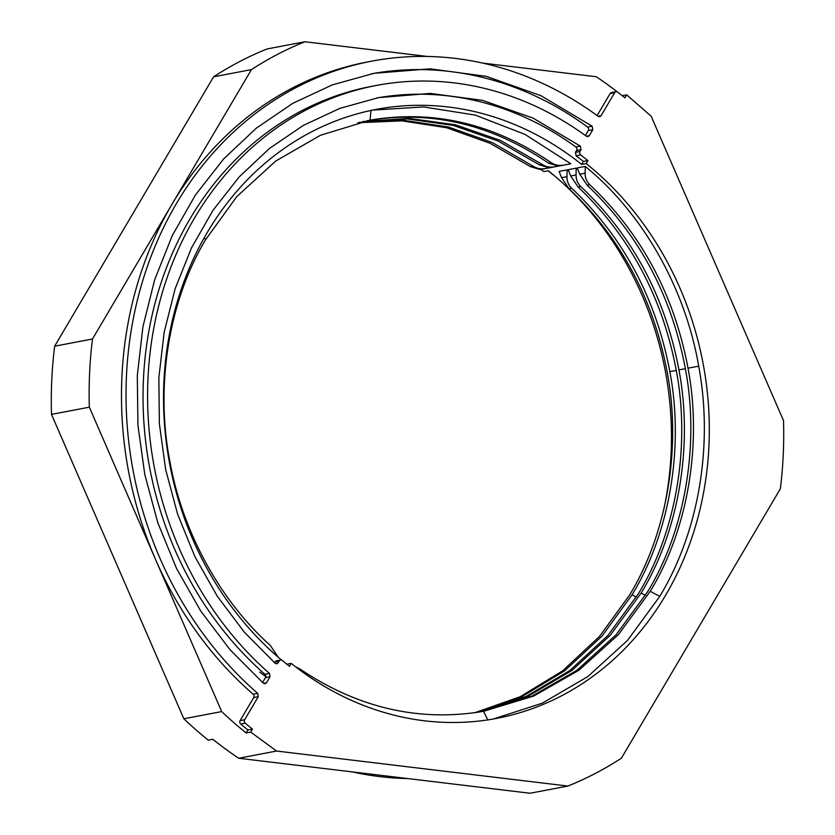 <?xml version="1.0" encoding="UTF-8"?>
<svg xmlns="http://www.w3.org/2000/svg" width="835" height="835" viewBox="0 0 835 835"><rect width="100%" height="100%" fill="white"/><g stroke="black" fill="none" stroke-linecap="round" stroke-linejoin="round"><path stroke-width="1.25" d="M586.16 163.545A310.39 269.079 -100.8 0 1 665.61 595.251A310.39 269.079 -100.8 0 1 496.721 718.382A310.39 269.079 -100.8 0 1 291.227 663.387L289.463 666.372L282.366 660.495A2.474 2.14 79.2 0 0 279.328 660.996L276.896 663.815L275.174 663.314L244.206 632.022L217.267 596.211L194.899 556.632L177.573 514.078L165.643 469.458L159.37 423.679L158.859 377.681L164.14 332.424L175.099 288.847L191.507 247.849L213.029 210.263L239.207 176.895L269.517 148.411L303.324 125.407L339.939 108.352L378.589 97.611L430.39 93.426L482.473 100.336L533.043 118.1L580.346 146.115L581.066 149.611L579.981 151.448A2.474 2.14 79.2 0 0 580.669 154.934L587.923 160.56L586.16 163.545L581.619 164.411A310.39 269.079 -100.8 0 0 376.126 109.416A310.39 269.079 -100.8 0 0 207.237 232.548A310.39 269.079 -100.8 0 0 281.583 660.067M493.245 719.019L542.312 703.174L587.788 676.601L627.523 640.393L659.765 596.367C698.791 532.01 713.487 445.17 698.707 366.189C685.295 288.232 642.679 213.123 585.262 166.426L577.288 167.939L579.761 174.223L585.147 173.2L585.262 166.426M577.945 169.63L576.181 168.148L568.197 169.672L570.681 175.955L576.066 174.932L576.181 168.148M568.865 171.352L567.101 169.881L559.116 171.405L561.6 177.688L566.975 176.665L567.101 169.881M541.007 169.432A310.39 269.079 -100.8 0 1 543.773 171.613L548.313 170.747A310.39 269.079 -100.8 0 1 663.689 509.924M530.486 166.676L533.137 166.175C536.79 168.597 540.965 169.38 545.683 168.534L552.613 167.25L540.308 169.557L530.486 166.676L490.082 143.276L446.579 127.724L401.854 120.856L357.881 122.735M539.567 164.944L542.218 164.443C545.871 166.864 550.056 167.658 554.764 166.802L561.694 165.518L549.388 167.825L539.567 164.944L498.036 141.021L453.29 125.407L407.365 118.956L362.39 121.701M372.629 110.105L423.627 106.932L475.23 115.094L525.048 134.404L570.796 163.796L558.469 166.102L548.647 163.222C491.168 124.112 430.745 109.938 367.369 120.678L366.92 120.762M376.314 98.06A321.517 278.723 -100.8 0 1 575.806 146.97A2.474 2.14 -100.8 0 1 576.526 150.477L575.44 152.314L576.129 155.801A314.096 272.293 -100.8 0 1 583.383 161.426L581.619 164.411M280.675 660.015L276.135 660.882L274.36 662.583M266.803 677.394L259.695 672.06M291.227 663.387L286.822 664.222M548.647 163.222L551.309 162.71C493.819 123.611 433.396 109.427 370.03 120.177L320.442 135.28L275.727 161.04L236.785 196.601L205.608 239.687C168.649 301.059 154.955 386.918 170.079 462.444C182.51 531.519 220.054 600.615 270.331 645.445L278.139 657.124M551.309 162.71C554.951 165.142 559.137 165.925 563.855 165.069L558.469 166.102M570.796 163.796L563.855 165.069M542.218 164.443L500.363 140.374L455.252 124.739L408.973 118.413L363.716 121.419M533.137 166.175L492.41 142.618L448.541 127.045L403.472 120.292L359.196 122.421M407.626 778.544A358.622 310.881 -100.8 0 1 352.182 771.884M217.559 743.004A2.474 2.14 -100.8 0 1 217.403 742.899A392.001 339.824 -100.8 0 1 212.758 739.309M276.583 751.041L567.884 786.048A395.717 343.049 79.2 0 0 621.397 758.19L780.349 488.799A395.717 343.049 79.2 0 0 783.512 420.61L651.154 116.222L626.699 94.846L624.935 97.831A392.001 339.824 79.2 0 0 617.597 92.1A2.474 2.14 79.2 0 0 614.654 92.685L601.064 115.731L599.718 116.712L598.152 116.326A358.622 310.881 79.2 0 0 371.648 61.174A358.622 310.881 79.2 0 0 132.295 324.011A358.622 310.881 79.2 0 0 257.691 693.342L258.245 696.724L244.645 719.76A2.474 2.14 79.2 0 0 245.239 723.162A392.001 339.824 79.2 0 0 252.452 729.101L250.688 732.086L276.583 751.041L238.737 758.253A395.717 343.049 -100.8 0 1 212.841 739.288L208.301 740.154A395.717 343.049 -100.8 0 1 183.846 718.778L51.488 414.39A395.717 343.049 -100.8 0 1 54.651 346.201L213.603 76.81A395.717 343.049 -100.8 0 1 267.116 48.952L304.963 41.75A395.717 343.049 79.2 0 0 251.45 69.608L92.497 338.989A395.717 343.049 79.2 0 0 89.335 407.188L221.692 711.577L183.846 718.778M553.417 174.932A2.474 2.14 -100.8 0 1 552.634 174.505L548.178 170.778M566.975 176.665C566.902 181.258 568.468 185.109 571.672 188.219L569.021 188.731C620.655 237.735 653.377 298.867 667.186 372.118C681.61 447.779 667.05 533.805 629.392 595.313L599.561 636.374L562.654 670.818L520.341 696.651L474.864 712.704M569.021 188.731L561.6 177.688M571.672 188.219C623.307 237.234 656.028 298.366 669.847 371.617C684.272 447.278 669.701 533.304 632.043 594.812L601.983 636.145L564.731 670.745L522.042 696.588L476.211 712.505M576.066 174.932C575.993 179.525 577.559 183.376 580.753 186.497L578.102 186.998C629.736 236.013 662.458 297.145 676.277 370.385C690.702 446.057 676.131 532.072 638.472 593.591L607.828 635.581L569.783 670.568L526.175 696.432L479.436 712.004M578.102 186.998L570.681 175.955M580.753 186.497C632.398 235.501 665.119 296.634 678.928 369.884C693.353 445.546 678.782 531.571 641.134 593.08L610.239 635.341L571.86 670.484L527.877 696.359L480.772 711.775M585.147 173.2C585.074 177.792 586.64 181.654 589.844 184.765L587.182 185.266C638.827 234.28 671.549 295.413 685.358 368.663C699.782 444.324 685.211 530.35 647.563 591.858L616.084 634.777L576.891 670.296L531.989 696.16L483.997 711.211M587.182 185.266L579.761 174.223M589.844 184.765C641.478 233.779 674.2 294.912 688.009 368.151C702.433 443.823 687.863 529.839 650.215 591.357L618.495 634.537L578.968 670.213L533.68 696.077L483.528 711.295C419.473 722.171 358.351 708.122 300.162 669.148L295.59 666.81M270.008 676.788L266.48 682.769L265.133 683.75L263.422 683.249L229.928 649.62L200.776 611.095L176.55 568.478L157.763 522.647L144.799 474.541L137.932 425.182L137.305 375.573L142.921 326.746L154.673 279.725L172.313 235.48L195.484 194.92L223.686 158.89L256.355 128.141L292.803 103.31L332.278 84.909L373.955 73.323L429.994 68.825L486.346 76.371L541.017 95.722L592.119 126.179L592.829 129.686L589.301 135.656L587.955 136.637L586.4 136.262A333.885 289.442 79.2 0 0 376.272 85.473A333.885 289.442 79.2 0 0 153.515 329.689A333.885 289.442 79.2 0 0 269.454 673.417L270.008 676.788L265.467 677.655L262.597 682.519M583.383 161.426L587.923 160.56M250.688 732.086L246.148 732.953A395.717 343.049 -100.8 0 1 221.692 711.577M51.488 414.39L89.335 407.188M54.651 346.201L92.497 338.989M213.603 76.81L251.45 69.608M617.441 91.996A395.717 343.049 -100.8 0 0 596.263 76.747L482.818 63.116M427.374 56.456L304.963 41.75M626.699 94.846L622.242 95.691M252.452 729.101L247.911 729.967A392.001 339.824 -100.8 0 1 240.699 724.028A2.474 2.14 -100.8 0 1 240.104 720.626L253.704 697.58A2.474 2.14 -100.8 0 0 253.141 694.209A358.622 310.881 -100.8 0 1 155.508 559.377A358.622 310.881 -100.8 0 1 171.979 204.304A358.622 310.881 -100.8 0 1 367.108 62.04L371.648 61.174M247.911 729.967L246.148 732.953M567.884 786.048L530.037 793.25L238.737 758.253M614.654 92.685L610.114 93.551A2.474 2.14 -100.8 0 1 611.46 92.57L616 91.704M610.114 93.551L597.119 115.574M371.69 73.762A346.254 300.162 -100.8 0 1 587.579 127.045A2.474 2.14 -100.8 0 1 588.289 130.542L585.356 135.51M269.454 673.417L264.914 674.273A333.885 289.442 -100.8 0 1 148.964 330.556A333.885 289.442 -100.8 0 1 371.732 86.329L376.272 85.473M264.914 674.273A2.474 2.14 -100.8 0 1 265.467 677.655M370.03 120.177L370.98 110.397M205.608 239.687L204.241 237.735M554.764 166.802L549.388 167.825M545.683 168.534L540.308 169.557M676.277 370.427L669.847 371.617M636.364 597.077L632.043 594.812M685.358 368.705L678.928 369.884M645.445 595.345L641.134 593.08M698.707 366.189L688.009 368.151M659.765 596.367L650.215 591.357M580.346 146.115L575.806 146.97M278.243 662.833L275.279 663.397M274.788 661.863L279.328 660.996M580.669 154.934L576.129 155.801M579.981 151.448L575.44 152.314M581.066 149.611L576.526 150.477M487.89 720.052L483.528 711.295M170.079 462.444L169.432 462.569M244.645 719.76L240.104 720.626M245.239 723.162L240.699 724.028M598.1 116.295L601.064 115.731M257.691 693.342L253.141 694.209M258.245 696.724L253.704 697.58M263.526 683.333L266.48 682.769M592.119 126.179L587.579 127.045M592.829 129.686L588.289 130.542M586.337 136.22L589.301 135.656"/></g></svg>
